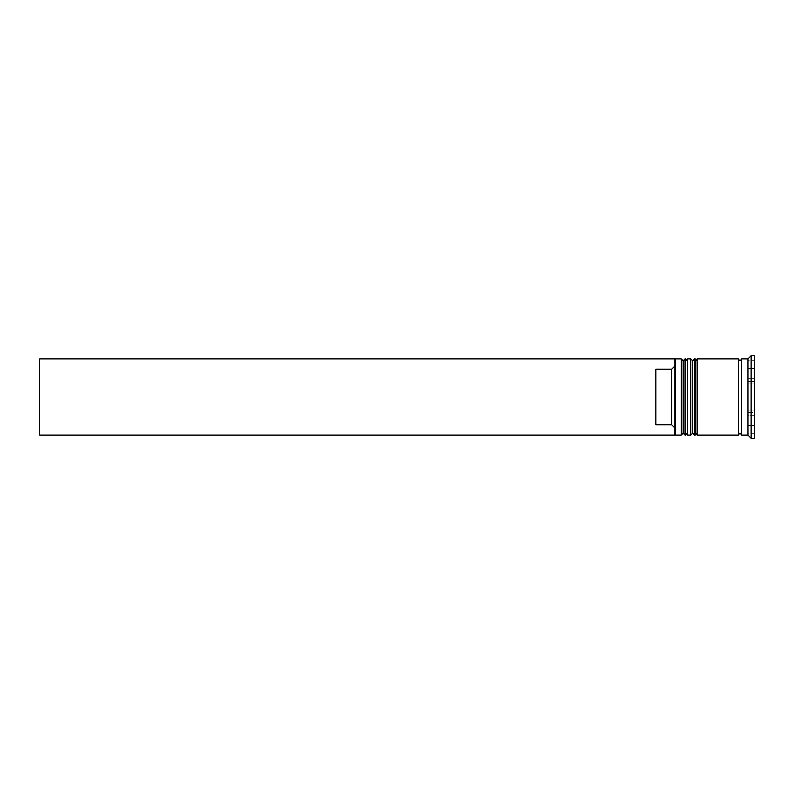 <?xml version="1.0" encoding="UTF-8"?>
<svg xmlns="http://www.w3.org/2000/svg" width="794" height="794" viewBox="0 0 794 794"><rect width="100%" height="100%" fill="white"/><g stroke="black" fill="none" stroke-linecap="round" stroke-linejoin="round"><path stroke-width="0.6" stroke-dasharray="3.97 2.98" d="M683.158 397L683.158 433.206L683.158 397M687.604 435.112L687.604 358.888M692.686 397L692.686 433.206L692.686 397M697.132 435.112L697.132 358.888M741.596 435.112L741.596 358.888M674.9 397L674.9 434.477L674.9 366.034L674.9 427.966L671.724 424.77L671.724 369.23L674.9 366.034L674.9 359.662L674.9 397M675.535 435.112L675.535 358.888M681.252 358.888L681.252 435.112M690.78 358.888L690.78 435.112M747.948 435.112L747.948 383.909L754.3 383.909L754.3 410.091L754.3 383.909L747.948 383.909L747.948 410.091L754.3 410.091L747.948 410.091L747.948 358.888M751.124 438.288L751.124 355.712M738.42 435.112L738.42 358.888M754.3 438.288L754.3 355.712M671.724 424.77L655.844 424.77L655.844 369.23L671.724 369.23M754.3 412.453L754.3 425.554L754.3 412.453L747.948 412.453L747.948 425.554L754.3 425.554L747.948 425.554L747.948 412.453L747.948 425.554L747.948 412.453L754.3 412.453L754.3 425.554L754.3 412.453M754.3 368.446L754.3 381.547L754.3 368.446L747.948 368.446L747.948 381.547L754.3 381.547L747.948 381.547L747.948 368.446L754.3 368.446L754.3 381.547L754.3 368.446M754.3 383.909L754.3 410.091L754.3 383.909M674.9 366.034L674.9 358.888L39.7 358.888L39.7 435.112L674.9 435.112L674.9 427.966M747.948 433.673L747.948 360.327L747.948 415.341L754.3 415.341L754.3 378.659L754.3 415.341L747.948 415.341L747.948 433.673L754.3 433.673M754.3 360.327L754.3 378.659L754.3 360.327L747.948 360.327M697.132 397L697.132 360.794L697.132 397M687.604 397L687.604 360.794L687.604 397M747.948 378.659L754.3 378.659L747.948 378.659M747.948 410.091L747.948 383.909L747.948 410.091M747.948 381.547L747.948 368.446L747.948 381.547M655.844 424.77L655.844 369.23L655.844 424.77M685.063 435.112L685.063 358.888M685.698 358.888L685.698 435.112M694.591 435.112L694.591 358.888M695.226 358.888L695.226 435.112M683.158 433.206L687.604 433.206M692.686 433.206L697.132 433.206M692.686 360.794L697.132 360.794M683.158 360.794L687.604 360.794"/><path stroke-width="1.19" d="M685.063 435.112L685.698 435.112L685.698 358.888L685.063 358.888L685.063 435.112L683.158 433.206L683.158 360.794L683.158 433.206L681.252 435.112L681.252 358.888L675.535 358.888L675.535 435.112L681.252 435.112M694.591 435.112L695.226 435.112L695.226 358.888L694.591 358.888L694.591 435.112L692.686 433.206L692.686 360.794L692.686 433.206L690.78 435.112L690.78 358.888L687.604 358.888L687.604 435.112L690.78 435.112M674.9 434.338L674.9 358.888L39.7 358.888L39.7 435.112L674.9 435.112L674.9 434.338M747.948 435.112L741.596 435.112L741.596 358.888L747.948 358.888L747.948 435.112L751.124 438.288L754.3 438.288L754.3 355.712L751.124 355.712L751.124 438.288M697.132 397L697.132 435.112L738.42 435.112L738.42 358.888L697.132 358.888L697.132 397M671.724 369.23L655.844 369.23L655.844 424.77L671.724 424.77L671.724 369.23L674.9 366.034M674.9 427.966L671.724 424.77M685.698 435.112L687.604 433.206M685.698 358.888L687.604 360.794M685.063 358.888L683.158 360.794L681.252 358.888M695.226 435.112L697.132 433.206M695.226 358.888L697.132 360.794M694.591 358.888L692.686 360.794L690.78 358.888M738.42 434.794L740.008 433.206L741.596 434.794M738.42 359.206L740.008 360.794L741.596 359.206M674.9 434.477L675.535 435.112M747.948 358.888L751.124 355.712M674.9 359.523L675.535 358.888"/></g></svg>
